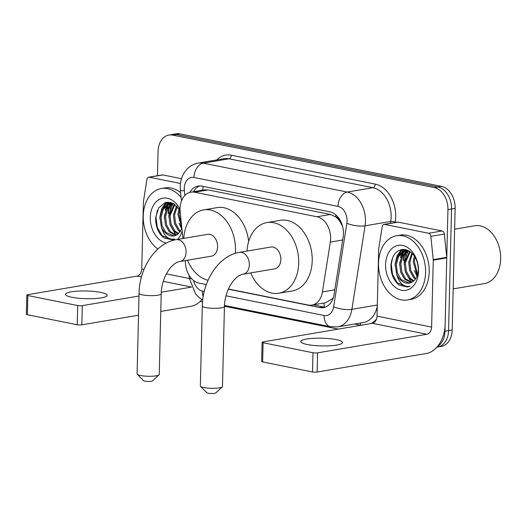 <?xml version="1.0" encoding="UTF-8"?>
<svg xmlns="http://www.w3.org/2000/svg" width="527" height="527" viewBox="0 0 527 527"><rect width="100%" height="100%" fill="white"/><g stroke="black" fill="none" stroke-linecap="round" stroke-linejoin="round"><path stroke-width="0.79" d="M228.402 289.027L308.143 305.021A19.539 13.939 -99.6 0 0 311.885 305.087A19.539 13.939 -99.6 0 0 322.432 291.945L330.324 242.084A19.539 13.939 -99.6 0 0 330.62 238.797A19.539 13.939 -99.6 0 0 316.971 216.762L194.641 192.223A19.539 13.939 -99.6 0 0 190.899 192.157A19.539 13.939 -99.6 0 0 180.188 211.966L182.909 238.54M342.504 226.175A19.539 5.856 9 0 0 342.524 226.182L339.994 221.59A6.515 4.644 -99.6 0 0 335.758 216.814A19.539 13.208 -78.7 0 1 335.87 214.937M335.758 216.814L335.508 216.768A19.539 13.939 80.4 0 1 339.994 221.59M311.885 305.087L325.403 302.794L332.26 298.888L333.314 297.722M335.508 216.768L330.501 214.463L208.172 189.924L204.404 189.865L190.899 192.157M185.175 260.615L185.57 264.495A19.539 13.939 -99.6 0 0 199.087 283.144L206.32 284.6M228.323 289.198L319.784 307.551A19.539 13.939 -99.6 0 0 323.525 307.616A19.539 13.939 -99.6 0 0 334.072 294.474L343.149 237.13A19.539 13.939 -99.6 0 0 343.446 233.843A19.539 13.939 -99.6 0 0 329.797 211.808L201.808 186.136A19.539 13.939 -99.6 0 0 198.066 186.071A19.539 13.939 -99.6 0 0 189.806 192.408M165.34 210.326A26.054 18.583 80.4 0 1 166.354 205.602A26.054 18.583 80.4 0 0 165.34 210.326M166.604 204.819A26.054 18.583 80.4 0 1 167.658 202.157A26.054 18.583 80.4 0 0 166.604 204.819M400.625 257.532A26.054 18.583 80.4 0 1 401.64 252.802A26.054 18.583 80.4 0 0 400.625 257.532M401.884 252.018A26.054 18.583 80.4 0 1 402.944 249.357A26.054 18.583 80.4 0 0 401.884 252.018M157.474 175.715L158.067 151.466A19.539 13.939 80.4 0 1 168.917 135.037A19.539 13.939 80.4 0 1 172.658 135.103L434.294 187.592A19.539 13.939 80.4 0 1 447.943 209.621L444.972 331.206A19.539 13.939 80.4 0 1 437.496 346.423M338.308 329.098L224.456 306.259M202.539 301.866L200.201 301.398M168.917 135.037L176.117 133.812A19.539 13.939 80.4 0 1 179.859 133.878L441.494 186.367A19.539 13.939 80.4 0 1 455.144 208.396L452.173 329.981L448.569 330.594A19.539 13.939 80.4 0 1 437.726 347.029A19.539 13.939 80.4 0 0 448.569 330.594L451.54 209.008L448.569 330.594L444.972 331.206M441.494 186.367L437.891 186.98A19.539 13.939 80.4 0 1 451.54 209.008A19.539 13.939 80.4 0 0 437.891 186.98L176.255 134.49L437.891 186.98L434.294 187.592M172.513 134.425A19.539 13.939 80.4 0 1 176.255 134.49A19.539 13.939 80.4 0 0 172.513 134.425M168.653 213.349A26.054 18.583 80.4 0 1 169.681 205.958A26.054 18.583 80.4 0 0 168.653 213.349M170.01 204.799A26.054 18.583 80.4 0 1 170.445 203.521A26.054 18.583 80.4 0 0 170.01 204.799M170.452 203.501A26.054 18.583 80.4 0 1 170.834 202.506A26.054 18.583 80.4 0 0 170.452 203.501M403.939 260.549A26.054 18.583 80.4 0 1 404.967 253.164A26.054 18.583 80.4 0 0 403.939 260.549M405.296 252.005A26.054 18.583 80.4 0 1 405.724 250.72A26.054 18.583 80.4 0 0 405.296 252.005M405.731 250.7A26.054 18.583 80.4 0 1 406.119 249.706A26.054 18.583 80.4 0 0 405.731 250.7M205.089 284.349A19.539 13.939 -99.6 0 0 206.268 284.745M193.449 191.723A19.539 13.939 80.4 0 1 199.891 185.926M325.297 307.142A19.539 13.939 80.4 0 1 323.387 306.938L313.13 304.876M403.774 249.35A26.054 18.583 -99.6 0 0 402.918 251.484M402.747 251.992A26.054 18.583 -99.6 0 0 401.64 256.57M168.488 202.151A26.054 18.583 -99.6 0 0 167.632 204.285M167.461 204.792A26.054 18.583 -99.6 0 0 166.354 209.371M452.173 329.981A19.539 13.939 80.4 0 1 441.323 346.417L436.85 347.174M307.221 344.493A20.843 3.854 1.4 0 0 329.77 345.791A20.843 3.854 1.4 0 0 342.464 342.557A20.843 3.854 1.4 0 0 336.028 339.599A20.843 3.854 1.4 0 0 313.479 338.308A20.843 3.854 1.4 0 0 300.792 341.536A20.843 3.854 1.4 0 0 307.221 344.493M384.598 224.423A3.254 2.325 -99.6 0 0 383.972 224.41L397.477 222.117A3.254 2.325 80.4 0 1 398.102 222.13L384.598 224.423L428.596 233.25L442.1 230.958A3.254 2.325 80.4 0 1 444.353 234.067L446.738 257.334A3.254 2.325 80.4 0 1 446.758 257.894L445.124 324.803A26.054 17.615 -78.7 0 1 426.495 353.459L317.122 372.042A3.254 0.599 -178.6 0 1 312.518 371.95L312.992 352.754A3.254 0.599 1.4 0 0 317.59 352.846L426.962 334.263A6.515 4.4 101.3 0 0 431.62 327.102L433.26 260.186A3.254 2.325 -99.6 0 0 433.234 259.627L430.849 236.359A3.254 2.325 -99.6 0 0 428.596 233.25M398.102 222.13L442.1 230.958M383.972 224.41A3.254 2.325 -99.6 0 0 382.213 226.603L378.722 248.691A3.254 2.325 -99.6 0 0 378.669 249.238L377.036 316.147A6.515 4.4 101.3 0 1 372.378 323.315L263.006 341.891A3.254 0.599 1.4 0 0 262.103 342.286A3.254 0.599 1.4 0 0 263.111 342.748L262.637 361.944L312.518 371.95M262.637 361.944A3.254 0.599 -178.6 0 1 261.636 361.482L262.103 342.286M263.111 342.748L312.992 352.754M454.636 229.179L474.563 225.793A29.308 20.909 80.4 0 1 500.65 258.941A29.308 20.909 80.4 0 1 484.385 283.592L453.174 288.888M405.467 255.687A29.308 20.909 80.4 0 1 406.113 252.058M406.297 251.307A29.308 20.909 80.4 0 1 406.475 250.668M406.501 250.575A29.308 20.909 80.4 0 1 406.706 249.877M378.531 263.125A32.569 23.228 80.4 0 1 396.607 235.734A32.569 23.228 80.4 0 1 425.585 272.564A32.569 23.228 80.4 0 1 407.516 299.949A32.569 23.228 80.4 0 1 378.531 263.125M396.607 235.734L400.204 235.121A32.569 23.228 80.4 0 1 429.189 271.952A32.569 23.228 80.4 0 1 411.113 299.336L407.516 299.949M399.275 285.133L407.443 287.024L410.032 286.214C403.728 287.34 399.249 283.295 396.587 274.073A16.284 11.614 80.4 0 0 409.288 283.131A16.284 11.614 80.4 0 0 412.911 281.596C416.284 279.152 418.095 275.16 418.346 269.607C417.773 258.731 413.399 252.025 405.223 249.508C397.141 249.113 392.391 254.159 390.975 264.646C390.711 273.618 393.478 280.443 399.275 285.133M418.53 271.148A22.799 16.258 80.4 0 1 401.508 290.239A22.799 16.258 80.4 0 1 385.586 264.541A22.799 16.258 80.4 0 1 402.608 245.444A22.799 16.258 80.4 0 1 418.53 271.148M408.082 250.747L402.997 255.944L400.849 263.691L401.857 272.07L405.645 278.849L411.666 282.347M407.49 250.687L401.87 256.135L399.723 263.882L400.731 272.261L404.519 279.04L411.113 282.604M410.197 251.662L405.349 262.927L406.357 271.306L410.144 278.085L413.847 280.871M409.696 251.32L404.222 263.118L405.23 271.497L409.018 278.276L413.306 281.313M412.463 253.619L409.848 262.163L410.856 270.542L414.644 277.321L415.869 278.5M411.864 253.026L408.728 262.354L409.729 270.733L413.517 277.512L415.381 279.198M415.092 257.097L414.354 261.399L417.601 274.574M414.393 256.003L413.227 261.59L417.206 275.786M417.72 263.645L418.313 267.676M408.194 250.477L405.184 250.793L402.193 251.84L397.371 256.899L395.224 264.646L396.587 274.073M405.75 250.714L403.32 251.649L398.498 256.708L396.35 264.455L397.351 272.834L401.139 279.62L409.407 283.111M409.064 250.931L405.184 250.793M414.446 270.601L417.028 276.234M407.944 250.819L404.209 262.176L404.176 264.62M405.441 272.13L410.204 280.595L411.936 282.208M405.217 249.502L403.761 251.155M403.445 251.583L399.71 262.94L399.677 265.384M401.541 249.521L397.094 255.608L395.21 263.704L395.178 266.148M408.451 250.806L405.586 257.038M405.606 249.581L404.393 250.964M404.196 251.221L401.08 257.802M402.094 249.429L396.581 258.566M392.648 257.545L391.271 264.376L392.575 274.554L397.266 282.788L407.621 286.991M222.289 386.904L215.741 392.918A4.559 0.843 -178.6 0 1 212.644 393.491A4.559 0.843 -178.6 0 1 208.119 393.188A4.559 0.843 -178.6 0 1 206.788 392.701L200.543 386.37A11.074 2.049 1.4 0 0 203.771 387.549A11.074 2.049 1.4 0 0 214.766 388.287A11.074 2.049 1.4 0 0 222.289 386.904A11.074 2.049 1.4 0 0 222.493 386.522L224.449 306.53A11.074 2.049 -178.6 0 1 217.704 308.249A11.074 2.049 -178.6 0 1 205.728 307.564A11.074 2.049 -178.6 0 1 202.309 305.989L200.352 385.981A11.074 2.049 1.4 0 0 200.543 386.37M224.449 306.53C224.654 290.759 234.383 275.417 243.178 274.198L274.686 268.842A11.074 7.898 -99.6 0 0 280.832 259.534A11.074 7.898 -99.6 0 0 270.977 247.011L239.469 252.361C218.777 255.542 202.625 280.851 202.309 305.989M247.018 251.083A35.823 25.553 80.4 0 1 266.827 222.605A35.823 25.553 80.4 0 1 298.71 263.118A35.823 25.553 80.4 0 1 278.829 293.243A35.823 25.553 80.4 0 1 250.727 272.914M266.827 222.605L280.331 220.312A35.823 25.553 80.4 0 1 312.215 260.825A35.823 25.553 80.4 0 1 292.333 290.95L278.829 293.243M159.029 374.855L152.481 380.869A4.559 0.843 -178.6 0 1 149.385 381.443A4.559 0.843 -178.6 0 1 144.859 381.14A4.559 0.843 -178.6 0 1 143.528 380.652L137.284 374.322A11.074 2.049 1.4 0 0 140.511 375.507A11.074 2.049 1.4 0 0 151.506 376.238A11.074 2.049 1.4 0 0 159.029 374.855A11.074 2.049 1.4 0 0 159.233 374.473L161.203 293.842A11.074 2.049 -178.6 0 1 154.464 295.561A11.074 2.049 -178.6 0 1 142.481 294.876A11.074 2.049 -178.6 0 1 139.062 293.302L137.092 373.933A11.074 2.049 1.4 0 0 137.284 374.322M161.203 293.842C161.407 278.072 171.137 262.729 179.931 261.511L211.439 256.155A11.074 7.898 -99.6 0 0 217.585 246.847A11.074 7.898 -99.6 0 0 207.73 234.324L176.222 239.673C155.537 242.855 139.385 268.164 139.062 293.302M183.771 238.395A35.823 25.553 80.4 0 1 203.587 209.917A35.823 25.553 80.4 0 1 235.464 250.43A35.823 25.553 80.4 0 1 235.305 253.362M203.587 209.917L217.091 207.625A35.823 25.553 80.4 0 1 248.672 241.445M208.053 280.285A35.823 25.553 80.4 0 1 187.48 260.226M71.935 297.294A20.843 3.854 1.4 0 0 94.485 298.585A20.843 3.854 1.4 0 0 107.179 295.357A20.843 3.854 1.4 0 0 100.743 292.399A20.843 3.854 1.4 0 0 78.2 291.108A20.843 3.854 1.4 0 0 65.506 294.336A20.843 3.854 1.4 0 0 71.935 297.294M149.312 177.224A3.254 2.325 -99.6 0 0 148.686 177.21L162.191 174.918A3.254 2.325 80.4 0 1 162.817 174.931L149.312 177.224L180.465 183.468M162.817 174.931L181.505 178.679M201.907 299.58A26.054 17.615 -78.7 0 1 191.209 306.259L160.775 311.431M138.529 315.212L81.837 324.843A3.254 0.599 -178.6 0 1 77.238 324.751L77.706 305.555A3.254 0.599 1.4 0 0 82.311 305.64L138.996 296.016M148.686 177.21A3.254 2.325 -99.6 0 0 146.934 179.404L143.436 201.492A3.254 2.325 -99.6 0 0 143.39 202.039L141.75 268.948A6.515 4.4 101.3 0 1 137.092 276.115L27.72 294.692A3.254 0.599 1.4 0 0 26.818 295.087A3.254 0.599 1.4 0 0 27.826 295.548L27.358 314.744L77.238 324.751M27.358 314.744A3.254 0.599 -178.6 0 1 26.35 314.283L26.818 295.087M27.826 295.548L77.706 305.555M161.275 292.228L191.578 287.083M170.181 208.481A29.308 20.909 80.4 0 1 170.827 204.858M171.012 204.107A29.308 20.909 80.4 0 1 171.189 203.468M171.216 203.376A29.308 20.909 80.4 0 1 171.42 202.678M157.876 249.014A32.569 23.228 80.4 0 1 143.245 215.925A32.569 23.228 80.4 0 1 161.321 188.534A32.569 23.228 80.4 0 1 181.09 197.355M161.321 188.534L164.918 187.922A32.569 23.228 80.4 0 1 180.609 192.684M180.069 210.345L173.324 203.481L165.261 202.572L158.68 207.869L155.689 217.447C155.425 226.419 158.192 233.244 163.989 237.927L172.158 239.825L174.747 239.014C168.442 240.141 163.963 236.089 161.308 226.873A16.284 11.614 80.4 0 0 174.002 235.931A16.284 11.614 80.4 0 0 177.625 234.396L181.894 228.652M182.151 231.122A22.799 16.258 80.4 0 1 177.415 239.475M166.328 243.059A22.799 16.258 80.4 0 1 150.307 217.341A22.799 16.258 80.4 0 1 161.894 198.402A22.799 16.258 80.4 0 1 180.043 209.371M172.797 203.547L167.711 208.745L165.564 216.492L166.572 224.871L170.359 231.649L176.387 235.147M172.204 203.488L166.585 208.936L164.437 216.683L165.445 225.062L169.233 231.84L175.827 235.404M174.911 204.463L170.063 215.727L171.071 224.107L174.859 230.885L178.561 233.672M174.411 204.12L168.943 215.918L169.944 224.298L173.732 231.076L178.021 234.113M177.177 206.419L174.569 214.963L175.57 223.343L179.358 230.121L180.583 231.3M176.578 205.826L173.442 215.154L174.444 223.534L178.231 230.312L180.096 231.999M179.812 209.898L179.068 214.199L181.65 226.267M179.108 208.804L177.942 214.39L181.887 228.534M172.909 203.277L169.905 203.593L166.907 204.641L162.085 209.7L159.938 217.447L161.308 226.873M170.471 203.514L168.034 204.45L163.212 209.509L161.064 217.256L162.066 225.635L165.853 232.414L174.121 235.912M173.778 203.732L169.905 203.593M179.16 223.402L181.749 229.034M172.658 203.62L168.923 214.976L168.89 217.42M170.155 224.93L174.918 233.395L176.65 235.009M169.931 202.302L168.475 203.956M168.159 204.384L164.424 215.741L164.391 218.185M166.255 202.322L161.815 208.409L159.925 216.505L159.892 218.949M173.166 203.606L170.3 209.838M170.32 202.381L169.114 203.765M168.917 204.021L165.801 210.602M166.815 202.23L161.295 211.367M157.362 210.345L155.985 217.17L157.29 227.354L161.98 235.589L172.342 239.792M342.695 239.983L330.324 242.084M202.776 190.142A6.515 4.644 -99.6 0 0 200.392 190.543M324.395 307.089A19.539 13.208 -78.7 0 1 324 303.032M332.26 298.888A19.539 5.856 9 0 0 332.833 299.072M202.796 190.135A19.539 13.208 -78.7 0 1 203.139 186.4M330.501 214.463L316.971 216.762M334.81 289.843L322.432 291.945M208.172 189.924L194.641 192.223M225.997 295.805L324.131 315.495A13.03 9.288 -99.6 0 0 333.657 306.773L346.871 223.257A13.03 9.288 -99.6 0 0 347.069 221.063A13.03 9.288 -99.6 0 0 337.972 206.373L193.976 177.487A13.03 9.288 -99.6 0 0 184.252 188.402A13.03 9.288 -99.6 0 0 184.338 190.649L184.839 195.497M193.976 177.487A13.03 8.807 101.3 0 1 203.29 163.159L347.286 192.052A26.054 18.583 80.4 0 1 365.481 221.419A26.054 18.583 80.4 0 1 365.086 225.806L390.744 221.452A26.054 18.583 -99.6 0 0 391.139 217.065A26.054 18.583 -99.6 0 0 372.938 187.691L228.949 158.805A26.054 18.583 -99.6 0 0 223.955 158.713L198.304 163.074A26.054 18.583 80.4 0 1 203.29 163.159L228.949 158.805A3.254 2.2 -78.7 0 0 231.274 155.221L375.27 184.107A3.254 2.2 -78.7 0 1 372.938 187.691L347.286 192.052A13.03 8.807 101.3 0 0 337.972 206.373M198.304 163.074C193.923 163.864 190.161 165.886 187.032 169.141L184.088 172.968C181.637 177.059 180.353 181.591 180.227 186.551L180.386 190.451A13.03 0.843 -5.9 0 0 184.338 190.649M375.27 184.107A29.308 20.909 80.4 0 1 395.737 217.15A29.308 20.909 80.4 0 1 395.296 222.091L395.23 222.499M376.541 318.94A29.308 20.909 80.4 0 1 371.318 323.492M360.883 325.264A29.308 20.909 80.4 0 1 360.646 325.225L354.572 324.006M216.762 159.938A29.308 20.909 80.4 0 1 231.274 155.221M447.943 209.621L455.144 208.396M172.658 135.103L179.859 133.878M346.871 223.257A13.03 3.9 9 0 0 365.086 225.806L351.871 309.329L377.312 305.008M333.657 306.773A13.03 3.9 9 0 0 351.871 309.329A26.054 18.583 80.4 0 1 337.807 326.852L363.465 322.491A26.054 18.583 -99.6 0 0 377.273 306.358M390.448 223.31L390.744 221.452A3.254 0.975 -171 0 1 395.296 222.091M193.666 280.555A13.03 9.288 -99.6 0 0 202.375 291.069L204.259 291.444M360.046 323.077A3.254 2.2 -78.7 0 1 360.646 325.225M189.081 275.252L189.404 278.434A13.03 0.843 -5.9 0 0 191.63 278.678M202.375 291.069A13.03 8.807 101.3 0 0 203.191 296.655M324.131 315.495A13.03 8.807 101.3 0 0 330.567 326.74L337.807 326.852M323.387 306.938L319.784 307.551M372.378 323.315L426.962 334.263M377.036 316.147L431.62 327.102M446.758 257.894L433.26 260.186M317.59 352.846L317.122 372.042M433.234 259.627L446.738 257.334M444.353 234.067L430.849 236.359M403.491 260.628A26.054 18.583 80.4 0 1 404.354 253.882M404.723 252.479A26.054 18.583 80.4 0 1 405.256 250.845M405.283 250.78A26.054 18.583 80.4 0 1 405.744 249.614M243.178 274.198A11.074 7.898 -99.6 0 0 249.324 264.883A11.074 7.898 -99.6 0 0 241.59 252.4A11.074 7.898 -99.6 0 0 239.469 252.361M179.931 261.511A11.074 7.898 -99.6 0 0 186.077 252.196A11.074 7.898 -99.6 0 0 178.343 239.713A11.074 7.898 -99.6 0 0 176.222 239.673M137.092 276.115L141.473 276.991M163.265 281.365L191.558 287.037M141.75 268.948L144.036 269.409M166.361 273.888L189.417 278.513M82.311 305.64L81.837 324.843M168.205 213.428A26.054 18.583 80.4 0 1 169.068 206.683M169.444 205.28A26.054 18.583 80.4 0 1 169.977 203.646M169.997 203.58A26.054 18.583 80.4 0 1 170.458 202.414M189.404 278.434L195.51 293.849L198.653 297.175L202.717 300.054M224.489 305.456L330.567 326.74M180.386 190.451L181.466 201.018"/></g></svg>
